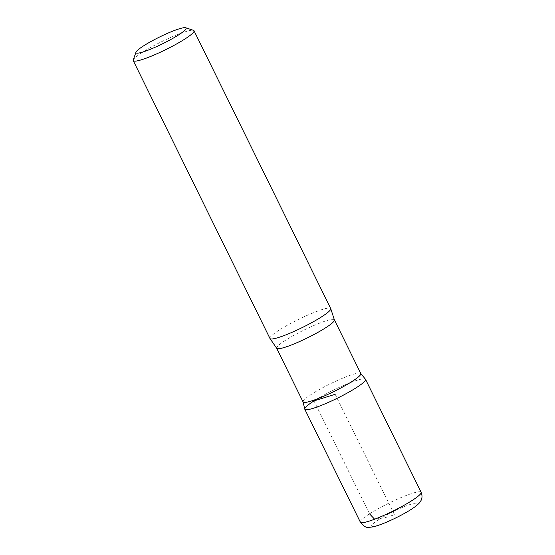 <?xml version="1.0" encoding="UTF-8"?>
<svg xmlns="http://www.w3.org/2000/svg" width="555" height="555" viewBox="0 0 555 555"><rect width="100%" height="100%" fill="white"/><g stroke="black" fill="none" stroke-linecap="round" stroke-linejoin="round"><path stroke-width="0.42" stroke-dasharray="2.77 2.08" d="M133.256 59.968A33.862 4.482 153.8 0 1 142.434 52.316A33.862 4.482 153.8 0 1 172.654 36.581A33.862 4.482 153.8 0 1 193.48 30.331M303.079 401.952A32.169 4.253 153.8 0 1 303.023 401.674A32.169 4.253 153.8 0 1 311.806 394.043A32.169 4.253 153.8 0 1 341.478 378.69A32.169 4.253 153.8 0 1 360.632 373.328A32.169 4.253 153.8 0 1 360.812 373.543M360.355 522.179A33.862 4.482 153.8 0 1 369.54 513.854L313.97 400.918A33.855 4.475 153.8 0 1 346.112 384.372A33.855 4.475 153.8 0 1 365.537 379.342A33.855 4.475 -26.2 0 0 346.112 384.372A33.855 4.475 -26.2 0 0 313.97 400.918A33.855 4.475 153.8 0 0 304.792 409.236M269.959 338.467A33.862 4.482 153.8 0 1 279.144 330.142A33.862 4.482 153.8 0 1 311.293 313.596A33.862 4.482 153.8 0 1 330.725 308.566M335.164 394.286L394.445 514.756L384.781 517.773L374.618 519.216M276.661 348.256A32.169 4.253 153.8 0 1 285.388 340.354A32.169 4.253 153.8 0 1 315.927 324.633A32.169 4.253 153.8 0 1 334.387 319.853M378.545 519.73A25.398 3.358 153.8 0 1 416.59 503.184A25.398 3.358 153.8 0 1 388.195 521.36A25.398 3.358 153.8 0 1 378.545 519.73M369.54 513.854A33.862 4.482 153.8 0 1 401.688 497.308A33.862 4.482 153.8 0 1 421.12 492.278"/><path stroke-width="0.83" d="M143.551 45.885A27.937 3.698 153.8 0 1 168.484 32.905A27.937 3.698 153.8 0 1 185.661 27.75A27.937 3.698 153.8 0 1 162.67 43.734A27.937 3.698 153.8 0 1 135.975 52.198A27.937 3.698 153.8 0 1 143.551 45.885M185.661 27.75L193.48 30.331A33.862 4.482 153.8 0 1 194.014 30.733A33.862 4.482 153.8 0 1 165.612 49.707A33.862 4.482 153.8 0 1 133.249 60.641A33.862 4.482 153.8 0 1 133.256 59.968L135.975 52.198M360.812 373.543A32.169 4.253 153.8 0 1 333.826 391.566A32.169 4.253 153.8 0 1 303.079 401.952L276.661 348.256A32.169 4.253 153.8 0 0 307.408 337.87A32.169 4.253 153.8 0 0 334.387 319.853L360.812 373.543M360.632 373.328L365.537 379.342A33.855 4.475 153.8 0 1 337.142 398.31A33.855 4.475 153.8 0 1 304.792 409.236A33.855 4.475 -26.2 0 0 337.142 398.303A33.855 4.475 -26.2 0 0 365.537 379.342L421.12 492.278A33.862 4.482 153.8 0 1 392.711 511.245A33.862 4.482 153.8 0 1 360.355 522.179C363.518 526.064 366.057 527.75 367.965 527.25C371.142 527.375 374.569 526.737 378.246 525.356C388.424 521.971 404.449 514.02 412.83 508.318C418.796 504.231 420.302 501.97 420.85 500.797C421.238 500.173 423.063 497.03 421.12 492.278M194.014 30.733L330.725 308.566A33.862 4.482 153.8 0 1 330.78 308.733A33.862 4.482 153.8 0 1 302.315 327.533A33.862 4.482 153.8 0 1 270.056 338.612A33.862 4.482 153.8 0 1 269.959 338.467L133.249 60.641M335.164 394.286L313.97 400.918A33.855 4.475 -26.2 0 0 304.792 409.236L360.355 522.179M374.618 519.216L369.54 513.854M303.023 401.674L304.792 409.236M330.78 308.733L334.387 319.853M270.056 338.612L276.661 348.256"/></g></svg>

